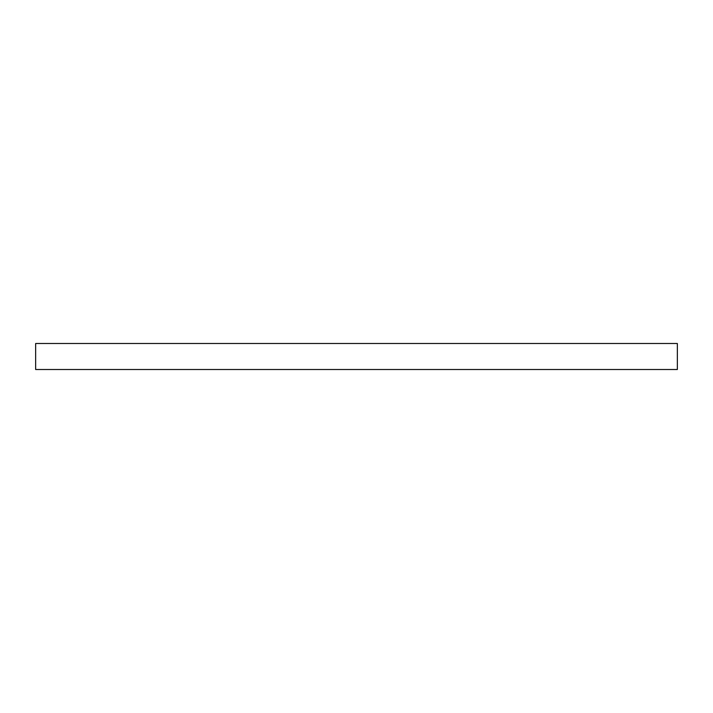 <?xml version="1.0" encoding="UTF-8"?>
<svg xmlns="http://www.w3.org/2000/svg" width="713" height="713" viewBox="0 0 713 713"><rect width="100%" height="100%" fill="white"/><g stroke="black" fill="none" stroke-linecap="round" stroke-linejoin="round"><path stroke-width="1.07" d="M677.35 343.497L35.65 343.497L35.65 369.503L677.35 369.503L677.35 343.497"/></g></svg>
